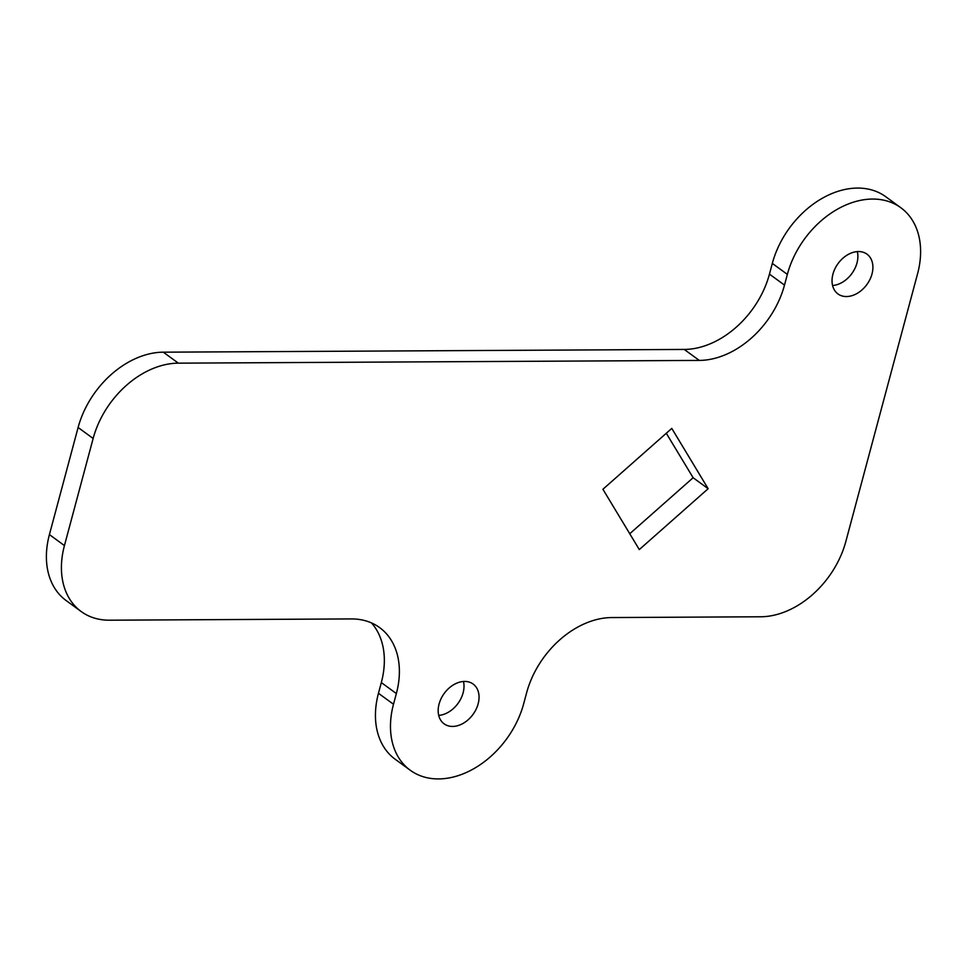 <?xml version="1.0" encoding="UTF-8"?>
<svg xmlns="http://www.w3.org/2000/svg" width="967" height="967" viewBox="0 0 967 967"><rect width="100%" height="100%" fill="white"/><g stroke="black" fill="none" stroke-linecap="round" stroke-linejoin="round"><path stroke-width="1.45" d="M611.797 617.562A82.074 59.398 126.1 0 0 526.592 692.88L523.727 703.589A82.074 59.398 -53.9 0 1 410.201 770.216A82.074 59.398 -53.9 0 1 393.496 704.266L396.361 693.557A82.074 59.398 126.1 0 0 379.644 627.607A82.074 59.398 126.1 0 0 351.335 618.928L109.476 620.198A82.074 59.398 -53.9 0 1 81.155 611.519A82.074 59.398 -53.9 0 1 64.438 545.569L93.146 438.462A82.074 59.398 -53.9 0 1 178.351 363.157L699.286 360.413A82.074 59.398 126.1 0 0 784.491 285.096L787.356 274.386A82.074 59.398 -53.9 0 1 900.869 207.76A82.074 59.398 -53.9 0 1 917.586 273.709L845.847 541.46A82.074 59.398 -53.9 0 1 760.642 616.777L611.797 617.562M857.342 251.601A24.622 17.817 -53.9 0 1 856.98 262.976A24.622 17.817 -53.9 0 1 832.575 285.519M81.155 611.519L66.131 600.543A82.074 59.398 -53.9 0 1 49.414 534.594L78.109 427.487A82.074 59.398 -53.9 0 1 163.314 352.181L684.249 349.438A82.074 59.398 126.1 0 0 769.454 274.12L772.319 263.411A82.074 59.398 -53.9 0 1 885.845 196.785L900.869 207.76M410.201 770.216L395.177 759.24A82.074 59.398 -53.9 0 1 378.46 693.291L381.324 682.581A82.074 59.398 126.1 0 0 371.533 622.941M463.471 681.481A24.622 17.817 -53.9 0 1 463.108 692.843A24.622 17.817 -53.9 0 1 438.704 715.399M666.287 433.252L693.134 477.734L629.759 533.748M872.004 273.951A24.622 17.817 -53.9 0 1 837.954 293.932A24.622 17.817 -53.9 0 1 832.938 274.157A24.622 17.817 -53.9 0 1 866.988 254.164A24.622 17.817 -53.9 0 1 872.004 273.951M478.145 703.831A24.622 17.817 -53.9 0 1 444.083 723.812A24.622 17.817 -53.9 0 1 439.078 704.024A24.622 17.817 -53.9 0 1 473.129 684.044A24.622 17.817 -53.9 0 1 478.145 703.831M639.308 549.57L602.912 489.266L671.775 428.405L708.158 488.71L639.308 549.57M693.134 477.734L708.158 488.71M684.249 349.438L699.286 360.413M769.454 274.12L784.491 285.096M78.109 427.487L93.146 438.462M49.414 534.594L64.438 545.569M163.314 352.181L178.351 363.157M381.324 682.581L396.361 693.557M378.46 693.291L393.496 704.266M772.319 263.411L787.356 274.386"/></g></svg>
